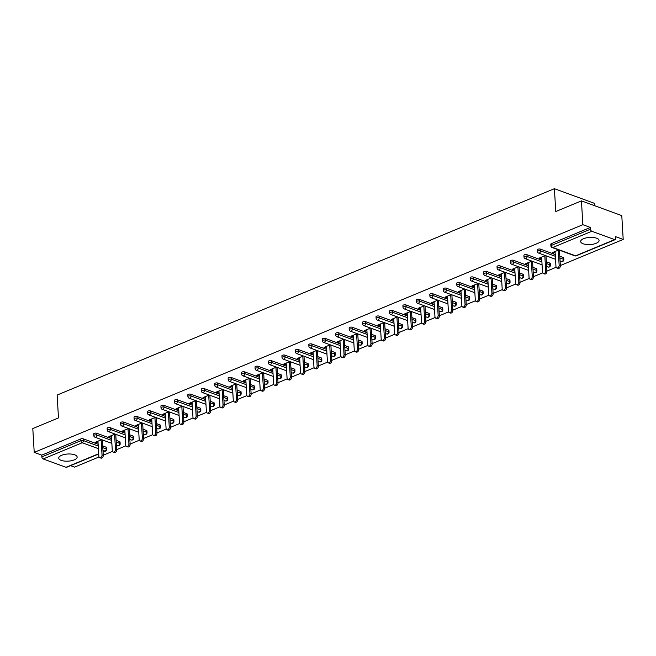 <?xml version="1.0" encoding="UTF-8"?>
<svg xmlns="http://www.w3.org/2000/svg" width="656" height="656" viewBox="0 0 656 656"><rect width="100%" height="100%" fill="white"/><g stroke="black" fill="none" stroke-linecap="round" stroke-linejoin="round"><path stroke-width="0.98" d="M74.235 459.881A9.225 3.583 176.6 0 0 77.154 457.035A9.225 3.583 176.6 0 0 71.512 454.1A9.225 3.583 176.6 0 0 61.656 455.28A9.225 3.583 176.6 0 0 58.737 458.134A9.225 3.583 176.6 0 0 64.378 461.07A9.225 3.583 176.6 0 0 74.235 459.881M596.165 243.286A9.225 3.583 176.6 0 0 599.076 240.44A9.225 3.583 176.6 0 0 593.434 237.497A9.225 3.583 176.6 0 0 583.578 238.686A9.225 3.583 176.6 0 0 580.667 241.531A9.225 3.583 176.6 0 0 586.308 244.475A9.225 3.583 176.6 0 0 596.165 243.286M594.885 205.787L594.746 203.442L554.402 188.69L57.129 395.06L58.482 417.905L32.8 428.565L34.219 452.386L582.856 224.696L581.446 200.875L621.781 215.619L623.2 239.44L615.656 236.685L615.763 238.423A1.771 1.091 67.5 0 1 615.23 239.62L576.189 255.824A1.771 1.091 67.5 0 1 575.607 255.815L614.647 239.612A1.771 1.091 67.5 0 0 615.23 239.62M70.545 465.662L74.554 467.129L99.007 456.978M103.238 455.223L112.455 451.402M116.678 449.647L125.895 445.818M130.126 444.071L139.343 440.242M143.566 438.487L152.791 434.666M157.014 432.911L166.23 429.081M170.462 427.327L179.678 423.505M183.901 421.751L193.118 417.921M197.349 416.175L206.566 412.345M210.789 410.59L220.014 406.769M224.237 405.014L233.454 401.185M237.677 399.43L246.902 395.609M251.125 393.854L260.342 390.025M264.573 388.27L273.79 384.449M278.013 382.694L287.23 378.865M291.461 377.118L300.678 373.289M304.901 371.534L314.126 367.713M318.349 365.958L327.565 362.128M331.797 360.374L341.013 356.552M345.236 354.798L354.453 350.968M358.684 349.213L367.901 345.392M372.124 343.637L381.349 339.808M385.572 338.061L394.789 334.232M399.012 332.477L408.237 328.656M412.46 326.901L421.677 323.072M425.908 321.317L435.125 317.496M439.348 315.741L448.565 311.912M452.796 310.165L462.013 306.336M466.236 304.581L475.461 300.76M479.684 299.005L488.9 295.175M493.132 293.421L502.348 289.599M506.571 287.845L515.788 284.015M520.019 282.26L529.236 278.439M533.459 276.684L542.684 272.855M546.907 271.108L556.124 267.279M560.347 265.524L623.2 239.44M591.81 231.265L552.77 247.468A1.771 1.091 67.5 0 1 551.466 245.393A1.771 0.689 176.6 0 0 550.901 245.943L550.802 244.204A1.771 0.689 -3.4 0 1 551.36 243.655L551.466 245.393L590.507 229.198A1.771 1.091 67.5 0 0 591.81 231.265L614.647 239.612M551.36 243.655L590.4 227.452L582.856 224.696M590.507 229.198L590.4 227.452M98.712 453.977L66.584 467.31A1.771 1.091 -112.5 0 1 66.002 467.302L43.173 458.954A1.771 1.091 -112.5 0 1 41.861 456.879L41.763 455.141L34.219 452.386M554.402 188.69L555.763 211.535L581.446 200.875M558.781 249.961L552.565 252.535L553.779 252.978L553.721 252.06M553.779 252.978L555.124 252.421M559.461 250.625L559.994 250.403M41.763 455.141L80.803 438.938A1.771 0.689 -3.4 0 1 83.304 438.839L98.129 444.26M102.68 445.924L106.141 447.187A1.771 0.689 -3.4 0 1 106.616 447.622L106.715 449.36A1.771 0.689 176.6 0 0 106.239 448.934L106.141 447.187M119.581 441.611A1.771 0.689 -3.4 0 1 120.056 442.037L120.163 443.784A1.771 0.689 176.6 0 0 119.687 443.349L119.581 441.611L116.128 440.348M96.752 433.263L96.85 435.002A1.771 0.689 -3.4 0 0 94.349 435.1A1.771 0.689 176.6 0 0 93.792 435.65L93.685 433.903A1.771 0.689 -3.4 0 1 94.243 433.362A1.771 0.689 -3.4 0 1 96.752 433.263L111.577 438.684M133.029 436.027A1.771 0.689 -3.4 0 1 133.504 436.461L133.611 438.2A1.771 0.689 176.6 0 0 133.127 437.773L133.029 436.027L129.568 434.764M110.192 427.687L110.298 429.426A1.771 0.689 -3.4 0 0 107.789 429.516A1.771 0.689 176.6 0 0 107.231 430.065L107.133 428.327A1.771 0.689 -3.4 0 1 107.691 427.778A1.771 0.689 -3.4 0 1 110.192 427.687L125.017 433.108M146.468 430.451A1.771 0.689 -3.4 0 1 146.952 430.885L147.051 432.624A1.771 0.689 176.6 0 0 146.575 432.189L146.468 430.451L143.016 429.188M123.64 422.103L123.738 423.842A1.771 0.689 -3.4 0 0 121.237 423.94A1.771 0.689 176.6 0 0 120.679 424.489L120.573 422.743A1.771 0.689 -3.4 0 1 121.13 422.202A1.771 0.689 -3.4 0 1 123.64 422.103L138.465 427.523M159.916 424.875A1.771 0.689 -3.4 0 1 160.392 425.301L160.499 427.04A1.771 0.689 176.6 0 0 160.023 426.613L159.916 424.875L156.464 423.612M137.079 416.527L137.186 418.266A1.771 0.689 -3.4 0 0 134.685 418.364A1.771 0.689 176.6 0 0 134.119 418.905L134.021 417.167A1.771 0.689 -3.4 0 1 134.578 416.617A1.771 0.689 -3.4 0 1 137.079 416.527L151.913 421.947M173.356 419.291A1.771 0.689 -3.4 0 1 173.84 419.725L173.938 421.464A1.771 0.689 176.6 0 0 173.463 421.029L173.356 419.291L169.904 418.028M150.527 410.943L150.626 412.69A1.771 0.689 -3.4 0 0 148.125 412.78A1.771 0.689 176.6 0 0 147.567 413.329L147.461 411.591A1.771 0.689 -3.4 0 1 148.026 411.041A1.771 0.689 -3.4 0 1 150.527 410.943L165.353 416.363M186.804 413.715A1.771 0.689 -3.4 0 1 187.28 414.141L187.386 415.888A1.771 0.689 176.6 0 0 186.911 415.453L186.804 413.715L183.352 412.452M163.967 405.367L164.074 407.105A1.771 0.689 -3.4 0 0 161.573 407.204A1.771 0.689 176.6 0 0 161.007 407.745L160.909 406.007A1.771 0.689 -3.4 0 1 161.466 405.457A1.771 0.689 -3.4 0 1 163.967 405.367L178.801 410.787M200.252 408.13A1.771 0.689 -3.4 0 1 200.728 408.565L200.834 410.303A1.771 0.689 176.6 0 0 200.351 409.877L200.252 408.13L196.792 406.868M177.415 399.791L177.522 401.529A1.771 0.689 -3.4 0 0 175.013 401.62A1.771 0.689 176.6 0 0 174.455 402.169L174.348 400.431A1.771 0.689 -3.4 0 1 174.914 399.881A1.771 0.689 -3.4 0 1 177.415 399.791L192.241 405.211M213.692 402.554A1.771 0.689 -3.4 0 1 214.168 402.989L214.274 404.727A1.771 0.689 176.6 0 0 213.799 404.293L213.692 402.554L210.24 401.292M190.863 394.207L190.962 395.945A1.771 0.689 -3.4 0 0 188.461 396.044A1.771 0.689 176.6 0 0 187.903 396.593L187.796 394.846A1.771 0.689 -3.4 0 1 188.354 394.305A1.771 0.689 -3.4 0 1 190.863 394.207L205.689 399.627M227.14 396.978A1.771 0.689 -3.4 0 1 227.616 397.405L227.722 399.143A1.771 0.689 176.6 0 0 227.238 398.717L227.14 396.978L223.68 395.716M204.303 388.631L204.41 390.369A1.771 0.689 -3.4 0 0 201.909 390.459A1.771 0.689 176.6 0 0 201.343 391.009L201.244 389.27A1.771 0.689 -3.4 0 1 201.802 388.721A1.771 0.689 -3.4 0 1 204.303 388.631L219.137 394.051M240.58 391.394A1.771 0.689 -3.4 0 1 241.064 391.829L241.162 393.567A1.771 0.689 176.6 0 0 240.686 393.133L240.58 391.394L237.128 390.131M217.751 383.047L217.849 384.785A1.771 0.689 -3.4 0 0 215.348 384.883A1.771 0.689 176.6 0 0 214.791 385.433L214.684 383.694A1.771 0.689 -3.4 0 1 215.25 383.145A1.771 0.689 -3.4 0 1 217.751 383.047L232.577 388.467M254.028 385.818A1.771 0.689 -3.4 0 1 254.503 386.245L254.61 387.983A1.771 0.689 176.6 0 0 254.134 387.557L254.028 385.818L250.576 384.555M231.191 377.471L231.297 379.209A1.771 0.689 -3.4 0 0 228.796 379.307A1.771 0.689 176.6 0 0 228.231 379.849L228.132 378.11A1.771 0.689 -3.4 0 1 228.69 377.561A1.771 0.689 -3.4 0 1 231.191 377.471L246.025 382.891M267.476 380.234A1.771 0.689 -3.4 0 1 267.951 380.669L268.05 382.407A1.771 0.689 176.6 0 0 267.574 381.972L267.476 380.234L264.015 378.971M244.639 371.886L244.745 373.633A1.771 0.689 -3.4 0 0 242.236 373.723A1.771 0.689 176.6 0 0 241.679 374.273L241.572 372.534A1.771 0.689 -3.4 0 1 242.138 371.985A1.771 0.689 -3.4 0 1 244.639 371.886L259.464 377.307M280.916 374.658A1.771 0.689 -3.4 0 1 281.391 375.084L281.498 376.831A1.771 0.689 176.6 0 0 281.022 376.396L280.916 374.658L277.463 373.395M258.087 366.31L258.185 368.049A1.771 0.689 -3.4 0 0 255.684 368.147A1.771 0.689 176.6 0 0 255.127 368.688L255.02 366.95A1.771 0.689 -3.4 0 1 255.578 366.401A1.771 0.689 -3.4 0 1 258.087 366.31L272.912 371.731M294.364 369.074A1.771 0.689 -3.4 0 1 294.839 369.508L294.946 371.247A1.771 0.689 176.6 0 0 294.462 370.82L294.364 369.074L290.903 367.811M271.527 360.734L271.633 362.473A1.771 0.689 -3.4 0 0 269.124 362.563A1.771 0.689 176.6 0 0 268.566 363.112L268.468 361.374A1.771 0.689 -3.4 0 1 269.026 360.825A1.771 0.689 -3.4 0 1 271.527 360.734L286.352 366.155M307.803 363.498A1.771 0.689 -3.4 0 1 308.287 363.932L308.386 365.671A1.771 0.689 176.6 0 0 307.91 365.236L307.803 363.498L304.351 362.235M284.975 355.15L285.073 356.889A1.771 0.689 -3.4 0 0 282.572 356.987A1.771 0.689 176.6 0 0 282.014 357.536L281.908 355.79A1.771 0.689 -3.4 0 1 282.465 355.249A1.771 0.689 -3.4 0 1 284.975 355.15L299.8 360.57M321.251 357.922A1.771 0.689 -3.4 0 1 321.727 358.348L321.834 360.087A1.771 0.689 176.6 0 0 321.35 359.66L321.251 357.922L317.799 356.659M298.414 349.574L298.521 351.313A1.771 0.689 -3.4 0 0 296.02 351.403A1.771 0.689 176.6 0 0 295.454 351.952L295.356 350.214A1.771 0.689 -3.4 0 1 295.913 349.664A1.771 0.689 -3.4 0 1 298.414 349.574L313.248 354.994M334.691 352.338A1.771 0.689 -3.4 0 1 335.175 352.772L335.273 354.511A1.771 0.689 176.6 0 0 334.798 354.076L334.691 352.338L331.239 351.075M311.862 343.99L311.961 345.737A1.771 0.689 -3.4 0 0 309.46 345.827A1.771 0.689 176.6 0 0 308.902 346.376L308.796 344.638A1.771 0.689 -3.4 0 1 309.361 344.088A1.771 0.689 -3.4 0 1 311.862 343.99L326.688 349.41M348.139 346.762A1.771 0.689 -3.4 0 1 348.615 347.188L348.721 348.935A1.771 0.689 176.6 0 0 348.246 348.5L348.139 346.762L344.687 345.499M325.302 338.414L325.409 340.152A1.771 0.689 -3.4 0 0 322.908 340.251A1.771 0.689 176.6 0 0 322.342 340.792L322.244 339.054A1.771 0.689 -3.4 0 1 322.801 338.504A1.771 0.689 -3.4 0 1 325.302 338.414L340.136 343.834M361.587 341.177A1.771 0.689 -3.4 0 1 362.063 341.612L362.161 343.35A1.771 0.689 176.6 0 0 361.686 342.924L361.587 341.177L358.127 339.915M338.75 332.83L338.857 334.576A1.771 0.689 -3.4 0 0 336.348 334.667A1.771 0.689 176.6 0 0 335.79 335.216L335.683 333.478A1.771 0.689 -3.4 0 1 336.249 332.928A1.771 0.689 -3.4 0 1 338.75 332.83L353.576 338.25M375.027 335.601A1.771 0.689 -3.4 0 1 375.503 336.028L375.609 337.774A1.771 0.689 176.6 0 0 375.134 337.34L375.027 335.601L371.575 334.339M352.198 327.254L352.297 328.992A1.771 0.689 -3.4 0 0 349.796 329.091A1.771 0.689 176.6 0 0 349.238 329.64L349.131 327.893A1.771 0.689 -3.4 0 1 349.689 327.352A1.771 0.689 -3.4 0 1 352.198 327.254L367.024 332.674M388.475 330.017A1.771 0.689 -3.4 0 1 388.951 330.452L389.057 332.19A1.771 0.689 176.6 0 0 388.573 331.764L388.475 330.017L385.015 328.754M365.638 321.678L365.745 323.416A1.771 0.689 -3.4 0 0 363.244 323.506A1.771 0.689 176.6 0 0 362.678 324.056L362.579 322.317A1.771 0.689 -3.4 0 1 363.137 321.768A1.771 0.689 -3.4 0 1 365.638 321.678L380.472 327.098M401.915 324.441A1.771 0.689 -3.4 0 1 402.399 324.876L402.497 326.614A1.771 0.689 176.6 0 0 402.021 326.18L401.915 324.441L398.463 323.178M379.086 316.094L379.184 317.832A1.771 0.689 -3.4 0 0 376.683 317.93A1.771 0.689 176.6 0 0 376.126 318.48L376.019 316.733A1.771 0.689 -3.4 0 1 376.585 316.192A1.771 0.689 -3.4 0 1 379.086 316.094L393.912 321.514M415.363 318.865A1.771 0.689 -3.4 0 1 415.838 319.292L415.945 321.03A1.771 0.689 176.6 0 0 415.469 320.604L415.363 318.865L411.911 317.602M392.526 310.518L392.632 312.256A1.771 0.689 -3.4 0 0 390.131 312.346A1.771 0.689 176.6 0 0 389.566 312.896L389.467 311.157A1.771 0.689 -3.4 0 1 390.025 310.608A1.771 0.689 -3.4 0 1 392.526 310.518L407.36 315.938M428.811 313.281A1.771 0.689 -3.4 0 1 429.286 313.716L429.385 315.454A1.771 0.689 176.6 0 0 428.909 315.019L428.811 313.281L425.35 312.018M405.974 304.933L406.08 306.68A1.771 0.689 -3.4 0 0 403.571 306.77A1.771 0.689 176.6 0 0 403.014 307.32L402.907 305.581A1.771 0.689 -3.4 0 1 403.473 305.032A1.771 0.689 -3.4 0 1 405.974 304.933L420.799 310.354M442.251 307.705A1.771 0.689 -3.4 0 1 442.726 308.131L442.833 309.878A1.771 0.689 176.6 0 0 442.357 309.443L442.251 307.705L438.798 306.442M419.414 299.357L419.52 301.096A1.771 0.689 -3.4 0 0 417.019 301.194A1.771 0.689 176.6 0 0 416.462 301.735L416.355 299.997A1.771 0.689 -3.4 0 1 416.913 299.448A1.771 0.689 -3.4 0 1 419.414 299.357L434.247 304.778M455.699 302.121A1.771 0.689 -3.4 0 1 456.174 302.555L456.281 304.294A1.771 0.689 176.6 0 0 455.797 303.867L455.699 302.121L452.238 300.858M432.862 293.781L432.968 295.52A1.771 0.689 -3.4 0 0 430.459 295.61A1.771 0.689 176.6 0 0 429.901 296.159L429.803 294.421A1.771 0.689 -3.4 0 1 430.361 293.872A1.771 0.689 -3.4 0 1 432.862 293.781L447.687 299.202M469.138 296.545A1.771 0.689 -3.4 0 1 469.622 296.979L469.721 298.718A1.771 0.689 176.6 0 0 469.245 298.283L469.138 296.545L465.686 295.282M446.31 288.197L446.408 289.936A1.771 0.689 -3.4 0 0 443.907 290.034A1.771 0.689 176.6 0 0 443.349 290.583L443.243 288.837A1.771 0.689 -3.4 0 1 443.8 288.296A1.771 0.689 -3.4 0 1 446.31 288.197L461.135 293.617M482.586 290.961A1.771 0.689 -3.4 0 1 483.062 291.395L483.169 293.134A1.771 0.689 176.6 0 0 482.685 292.707L482.586 290.961L479.134 289.698M459.749 282.621L459.856 284.36A1.771 0.689 -3.4 0 0 457.355 284.45A1.771 0.689 176.6 0 0 456.789 284.999L456.691 283.261A1.771 0.689 -3.4 0 1 457.248 282.711A1.771 0.689 -3.4 0 1 459.749 282.621L474.583 288.041M496.026 285.385A1.771 0.689 -3.4 0 1 496.51 285.819L496.608 287.558A1.771 0.689 176.6 0 0 496.133 287.123L496.026 285.385L492.574 284.122M473.197 277.037L473.296 278.775A1.771 0.689 -3.4 0 0 470.795 278.874A1.771 0.689 176.6 0 0 470.237 279.423L470.131 277.677A1.771 0.689 -3.4 0 1 470.696 277.135A1.771 0.689 -3.4 0 1 473.197 277.037L488.023 282.457M509.474 279.809A1.771 0.689 -3.4 0 1 509.95 280.235L510.056 281.973A1.771 0.689 176.6 0 0 509.581 281.547L509.474 279.809L506.022 278.546M486.637 271.461L486.744 273.199A1.771 0.689 -3.4 0 0 484.243 273.298A1.771 0.689 176.6 0 0 483.677 273.839L483.579 272.101A1.771 0.689 -3.4 0 1 484.136 271.551A1.771 0.689 -3.4 0 1 486.637 271.461L501.471 276.881M522.922 274.224A1.771 0.689 -3.4 0 1 523.398 274.659L523.496 276.397A1.771 0.689 176.6 0 0 523.021 275.963L522.922 274.224L519.462 272.962M500.085 265.877L500.192 267.623A1.771 0.689 -3.4 0 0 497.683 267.714A1.771 0.689 176.6 0 0 497.125 268.263L497.018 266.525A1.771 0.689 -3.4 0 1 497.584 265.975A1.771 0.689 -3.4 0 1 500.085 265.877L514.911 271.297M536.362 268.648A1.771 0.689 -3.4 0 1 536.838 269.075L536.944 270.821A1.771 0.689 176.6 0 0 536.469 270.387L536.362 268.648L532.91 267.386M513.533 260.301L513.632 262.039A1.771 0.689 -3.4 0 0 511.131 262.138A1.771 0.689 176.6 0 0 510.573 262.679L510.466 260.94A1.771 0.689 -3.4 0 1 511.024 260.391A1.771 0.689 -3.4 0 1 513.533 260.301L528.359 265.721M549.81 263.064A1.771 0.689 -3.4 0 1 550.286 263.499L550.392 265.237A1.771 0.689 176.6 0 0 549.908 264.811L549.81 263.064L546.35 261.801M526.973 254.725L527.08 256.463A1.771 0.689 -3.4 0 0 524.579 256.553A1.771 0.689 176.6 0 0 524.013 257.103L523.914 255.364A1.771 0.689 -3.4 0 1 524.472 254.815A1.771 0.689 -3.4 0 1 526.973 254.725L541.807 260.145M563.25 257.488A1.771 0.689 -3.4 0 1 563.734 257.923L563.832 259.661A1.771 0.689 176.6 0 0 563.356 259.227L563.25 257.488L559.798 256.225M540.421 249.141L540.519 250.879A1.771 0.689 -3.4 0 0 538.018 250.977A1.771 0.689 176.6 0 0 537.461 251.527L537.354 249.78A1.771 0.689 -3.4 0 1 537.912 249.239A1.771 0.689 -3.4 0 1 540.421 249.141L555.247 254.561M545.341 255.537L539.125 258.12L540.331 258.562L541.676 258.005M546.022 256.201L546.546 255.979M531.893 261.121L525.677 263.696L526.891 264.138L528.228 263.581M532.574 261.777L533.107 261.564M518.445 266.697L512.229 269.28L513.443 269.723L514.788 269.165M519.134 267.361L519.659 267.14M505.005 272.281L498.79 274.856L499.995 275.299L501.34 274.741M505.686 272.937L506.211 272.724M491.557 277.857L485.342 280.44L486.555 280.883L487.9 280.325M492.246 278.521L492.771 278.3M478.117 283.433L471.902 286.016L473.107 286.459L474.452 285.901M478.798 284.097L479.323 283.876M464.669 289.017L458.454 291.592L459.667 292.035L461.012 291.477M465.35 289.673L465.883 289.46M451.221 294.593L445.014 297.176L446.219 297.619L447.564 297.061M451.91 295.257L452.435 295.036M437.782 300.177L431.566 302.752L432.78 303.195L434.116 302.637M438.462 300.833L438.987 300.62M424.334 305.753L418.118 308.336L419.332 308.779L420.676 308.222M425.022 306.418L425.547 306.196M410.894 311.338L404.678 313.912L405.884 314.355L407.228 313.798M411.574 311.994L412.099 311.772M397.446 316.914L391.23 319.497L392.444 319.931L393.789 319.374M398.126 317.578L398.659 317.356M384.006 322.49L377.79 325.073L378.996 325.515L380.341 324.958M384.687 323.154L385.211 322.932M370.558 328.074L364.342 330.649L365.556 331.091L366.893 330.534M371.239 328.73L371.772 328.517M357.11 333.65L350.894 336.233L352.108 336.676L353.453 336.118M357.799 334.314L358.324 334.093M343.67 339.234L337.455 341.809L338.66 342.252L340.005 341.694M344.351 339.89L344.876 339.677M330.222 344.81L324.007 347.393L325.22 347.836L326.565 347.278M330.911 345.474L331.436 345.253M316.782 350.394L310.567 352.969L311.772 353.412L313.117 352.854M317.463 351.05L317.988 350.829M303.334 355.97L297.119 358.545L298.332 358.988L299.677 358.43M304.015 356.634L304.548 356.413M289.886 361.546L283.679 364.129L284.884 364.572L286.229 364.014M290.575 362.21L291.1 361.989M276.447 367.13L270.231 369.705L271.445 370.148L272.781 369.59M277.127 367.786L277.66 367.573M262.999 372.706L256.783 375.289L257.997 375.732L259.341 375.175M263.687 373.371L264.212 373.149M249.559 378.291L243.343 380.865L244.549 381.308L245.893 380.751M250.239 378.947L250.764 378.733M236.111 383.867L229.895 386.45L231.109 386.892L232.454 386.335M236.791 384.531L237.324 384.309M222.671 389.443L216.455 392.026L217.661 392.468L219.006 391.911M223.352 390.107L223.876 389.885M209.223 395.027L203.007 397.602L204.221 398.044L205.558 397.487M209.904 395.691L210.437 395.47M195.775 400.603L189.559 403.186L190.773 403.629L192.118 403.071M196.464 401.267L196.989 401.046M182.335 406.187L176.12 408.762L177.325 409.205L178.67 408.647M183.016 406.843L183.541 406.63M168.887 411.763L162.672 414.346L163.885 414.789L165.23 414.231M169.576 412.427L170.101 412.206M155.447 417.347L149.232 419.922L150.437 420.365L151.782 419.807M156.128 418.003L156.653 417.79M141.999 422.923L135.784 425.506L136.997 425.949L138.342 425.383M142.68 423.587L143.213 423.366M128.56 428.499L122.344 431.082L123.549 431.525L124.894 430.967M129.24 429.163L129.765 428.942M115.112 434.083L108.896 436.658L110.11 437.101L111.446 436.543M115.792 434.739L116.325 434.526M101.664 439.659L95.448 442.242L96.662 442.685L98.006 442.128M102.352 440.324L102.877 440.102M540.331 258.562L540.273 257.636M526.891 264.138L526.834 263.22M513.443 269.723L513.386 268.796M499.995 275.299L499.946 274.38M486.555 280.883L486.498 279.956M473.107 286.459L473.058 285.54M459.667 292.035L459.61 291.116M446.219 297.619L446.162 296.692M432.78 303.195L432.722 302.277M419.332 308.779L419.274 307.853M405.884 314.355L405.834 313.437M392.444 319.931L392.386 319.013M378.996 325.515L378.947 324.589M365.556 331.091L365.499 330.173M352.108 336.676L352.051 335.749M338.66 342.252L338.611 341.333M325.22 347.836L325.163 346.909M311.772 353.412L311.723 352.493M298.332 358.988L298.275 358.069M284.884 364.572L284.827 363.645M271.445 370.148L271.387 369.23M257.997 375.732L257.939 374.806M244.549 381.308L244.499 380.39M231.109 386.892L231.051 385.966M217.661 392.468L217.612 391.55M204.221 398.044L204.164 397.126M190.773 403.629L190.716 402.702M177.325 409.205L177.276 408.286M163.885 414.789L163.828 413.862M150.437 420.365L150.388 419.446M136.997 425.949L136.94 425.022M123.549 431.525L123.492 430.607M110.11 437.101L110.052 436.183M96.662 442.685L96.604 441.759M555.066 251.502L555.96 266.566A2.189 1.501 -69.9 0 0 556.805 267.96A2.189 1.501 -69.9 0 0 558.428 267.345A2.189 1.501 -69.9 0 0 559.15 265.245L558.256 250.182M559.15 265.245L560.363 265.688A2.189 1.501 110.1 0 1 559.642 267.787A2.189 1.501 110.1 0 1 558.018 268.402L556.805 267.96M560.363 265.688L559.437 250.198M541.618 257.078L542.52 272.15A2.189 1.501 -69.9 0 0 543.357 273.536A2.189 1.501 -69.9 0 0 544.988 272.929A2.189 1.501 -69.9 0 0 545.702 270.821L544.808 255.758M545.702 270.821L546.915 271.264A2.189 1.501 110.1 0 1 546.194 273.372A2.189 1.501 110.1 0 1 544.57 273.978L543.357 273.536M546.915 271.264L545.997 255.783M528.178 262.662L529.072 277.726A2.189 1.501 -69.9 0 0 529.917 279.12A2.189 1.501 -69.9 0 0 531.54 278.505A2.189 1.501 -69.9 0 0 532.262 276.406L531.368 261.334M532.262 276.406L533.467 276.84A2.189 1.501 110.1 0 1 532.754 278.948A2.189 1.501 110.1 0 1 531.122 279.563L529.917 279.12M533.467 276.84L532.549 261.359M514.73 268.238L515.624 283.302A2.189 1.501 -69.9 0 0 516.469 284.696A2.189 1.501 -69.9 0 0 518.092 284.089A2.189 1.501 -69.9 0 0 518.814 281.982L517.92 266.918M518.814 281.982L520.028 282.424A2.189 1.501 110.1 0 1 519.306 284.532A2.189 1.501 110.1 0 1 517.682 285.139L516.469 284.696M520.028 282.424L519.109 266.935M501.291 273.823L502.184 288.886A2.189 1.501 -69.9 0 0 503.029 290.28A2.189 1.501 -69.9 0 0 504.653 289.665A2.189 1.501 -69.9 0 0 505.374 287.558L504.48 272.494M505.374 287.558L506.58 288A2.189 1.501 110.1 0 1 505.858 290.108A2.189 1.501 110.1 0 1 504.234 290.723L503.029 290.28M506.58 288L505.661 272.519M487.843 279.399L488.736 294.462A2.189 1.501 -69.9 0 0 489.581 295.856A2.189 1.501 -69.9 0 0 491.205 295.249A2.189 1.501 -69.9 0 0 491.926 293.142L491.032 278.078M491.926 293.142L493.14 293.585A2.189 1.501 110.1 0 1 492.418 295.684A2.189 1.501 110.1 0 1 490.795 296.299L489.581 295.856M493.14 293.585L492.213 278.095M474.395 284.983L475.297 300.046A2.189 1.501 -69.9 0 0 476.133 301.432A2.189 1.501 -69.9 0 0 477.765 300.825A2.189 1.501 -69.9 0 0 478.478 298.718L477.584 283.654M478.478 298.718L479.692 299.161A2.189 1.501 110.1 0 1 478.97 301.268A2.189 1.501 110.1 0 1 477.347 301.875L476.133 301.432M479.692 299.161L478.773 283.679M460.955 290.559L461.849 305.622A2.189 1.501 -69.9 0 0 462.693 307.016A2.189 1.501 -69.9 0 0 464.317 306.401A2.189 1.501 -69.9 0 0 465.038 304.302L464.145 289.239M465.038 304.302L466.244 304.745A2.189 1.501 110.1 0 1 465.53 306.844A2.189 1.501 110.1 0 1 463.899 307.459L462.693 307.016M466.244 304.745L465.325 289.255M447.507 296.135L448.401 311.198A2.189 1.501 -69.9 0 0 449.245 312.592A2.189 1.501 -69.9 0 0 450.869 311.985A2.189 1.501 -69.9 0 0 451.59 309.878L450.697 294.815M451.59 309.878L452.804 310.321A2.189 1.501 110.1 0 1 452.082 312.428A2.189 1.501 110.1 0 1 450.459 313.035L449.245 312.592M452.804 310.321L451.886 294.839M434.067 301.719L434.961 316.782A2.189 1.501 -69.9 0 0 435.805 318.176A2.189 1.501 -69.9 0 0 437.429 317.561A2.189 1.501 -69.9 0 0 438.151 315.462L437.257 300.391M438.151 315.462L439.356 315.897A2.189 1.501 110.1 0 1 438.634 318.004A2.189 1.501 110.1 0 1 437.011 318.619L435.805 318.176M439.356 315.897L438.438 300.415M420.619 307.295L421.513 322.358A2.189 1.501 -69.9 0 0 422.357 323.752A2.189 1.501 -69.9 0 0 423.981 323.146A2.189 1.501 -69.9 0 0 424.703 321.038L423.809 305.975M424.703 321.038L425.916 321.481A2.189 1.501 110.1 0 1 425.195 323.588A2.189 1.501 110.1 0 1 423.571 324.195L422.357 323.752M425.916 321.481L424.998 305.991M407.179 312.879L408.073 327.943A2.189 1.501 -69.9 0 0 408.918 329.337A2.189 1.501 -69.9 0 0 410.541 328.722A2.189 1.501 -69.9 0 0 411.263 326.614L410.361 311.551M411.263 326.614L412.468 327.057A2.189 1.501 110.1 0 1 411.747 329.164A2.189 1.501 110.1 0 1 410.123 329.779L408.918 329.337M412.468 327.057L411.55 311.575M393.731 318.455L394.625 333.519A2.189 1.501 -69.9 0 0 395.47 334.913A2.189 1.501 -69.9 0 0 397.093 334.298A2.189 1.501 -69.9 0 0 397.815 332.198L396.921 317.135M397.815 332.198L399.028 332.641A2.189 1.501 110.1 0 1 398.307 334.74A2.189 1.501 110.1 0 1 396.683 335.355L395.47 334.913M399.028 332.641L398.102 317.151M380.283 324.031L381.185 339.103A2.189 1.501 -69.9 0 0 382.022 340.489A2.189 1.501 -69.9 0 0 383.653 339.882A2.189 1.501 -69.9 0 0 384.367 337.774L383.473 322.711M384.367 337.774L385.58 338.217A2.189 1.501 110.1 0 1 384.859 340.325A2.189 1.501 110.1 0 1 383.235 340.931L382.022 340.489M385.58 338.217L384.662 322.736M366.843 329.615L367.737 344.679A2.189 1.501 -69.9 0 0 368.582 346.073A2.189 1.501 -69.9 0 0 370.205 345.458A2.189 1.501 -69.9 0 0 370.927 343.359L370.033 328.295M370.927 343.359L372.132 343.801A2.189 1.501 110.1 0 1 371.419 345.901A2.189 1.501 110.1 0 1 369.787 346.516L368.582 346.073M372.132 343.801L371.214 328.312M353.395 335.191L354.289 350.255A2.189 1.501 -69.9 0 0 355.134 351.649A2.189 1.501 -69.9 0 0 356.757 351.042A2.189 1.501 -69.9 0 0 357.479 348.935L356.585 333.871M357.479 348.935L358.693 349.377A2.189 1.501 110.1 0 1 357.971 351.485A2.189 1.501 110.1 0 1 356.347 352.092L355.134 351.649M358.693 349.377L357.774 333.896M339.956 340.776L340.849 355.839A2.189 1.501 -69.9 0 0 341.694 357.233A2.189 1.501 -69.9 0 0 343.318 356.618A2.189 1.501 -69.9 0 0 344.039 354.511L343.145 339.447M344.039 354.511L345.245 354.953A2.189 1.501 110.1 0 1 344.523 357.061A2.189 1.501 110.1 0 1 342.899 357.676L341.694 357.233M345.245 354.953L344.326 339.472M326.508 346.352L327.401 361.415A2.189 1.501 -69.9 0 0 328.246 362.809A2.189 1.501 -69.9 0 0 329.87 362.202A2.189 1.501 -69.9 0 0 330.591 360.095L329.697 345.031M330.591 360.095L331.805 360.538A2.189 1.501 110.1 0 1 331.083 362.645A2.189 1.501 110.1 0 1 329.46 363.252L328.246 362.809M331.805 360.538L330.878 345.048M313.06 351.936L313.962 366.999A2.189 1.501 -69.9 0 0 314.798 368.393A2.189 1.501 -69.9 0 0 316.43 367.778A2.189 1.501 -69.9 0 0 317.143 365.671L316.249 350.607M317.143 365.671L318.357 366.114A2.189 1.501 110.1 0 1 317.635 368.221A2.189 1.501 110.1 0 1 316.012 368.828L314.798 368.393M318.357 366.114L317.438 350.632M299.62 357.512L300.514 372.575A2.189 1.501 -69.9 0 0 301.358 373.969A2.189 1.501 -69.9 0 0 302.982 373.354A2.189 1.501 -69.9 0 0 303.703 371.255L302.81 356.192M303.703 371.255L304.917 371.698A2.189 1.501 110.1 0 1 304.195 373.797A2.189 1.501 110.1 0 1 302.564 374.412L301.358 373.969M304.917 371.698L303.99 356.208M286.172 363.088L287.066 378.159A2.189 1.501 -69.9 0 0 287.91 379.545A2.189 1.501 -69.9 0 0 289.534 378.938A2.189 1.501 -69.9 0 0 290.255 376.831L289.362 361.768M290.255 376.831L291.469 377.274A2.189 1.501 110.1 0 1 290.747 379.381A2.189 1.501 110.1 0 1 289.124 379.988L287.91 379.545M291.469 377.274L290.551 361.792M272.732 368.672L273.626 383.735A2.189 1.501 -69.9 0 0 274.47 385.129A2.189 1.501 -69.9 0 0 276.094 384.514A2.189 1.501 -69.9 0 0 276.816 382.415L275.922 367.344M276.816 382.415L278.021 382.858A2.189 1.501 110.1 0 1 277.299 384.957A2.189 1.501 110.1 0 1 275.676 385.572L274.47 385.129M278.021 382.858L277.103 367.368M259.284 374.248L260.178 389.311A2.189 1.501 -69.9 0 0 261.022 390.705A2.189 1.501 -69.9 0 0 262.646 390.099A2.189 1.501 -69.9 0 0 263.368 387.991L262.474 372.928M263.368 387.991L264.581 388.434A2.189 1.501 110.1 0 1 263.86 390.541A2.189 1.501 110.1 0 1 262.236 391.148L261.022 390.705M264.581 388.434L263.663 372.952M245.844 379.832L246.738 394.896A2.189 1.501 -69.9 0 0 247.583 396.29A2.189 1.501 -69.9 0 0 249.206 395.675A2.189 1.501 -69.9 0 0 249.928 393.567L249.026 378.504M249.928 393.567L251.133 394.01A2.189 1.501 110.1 0 1 250.412 396.117A2.189 1.501 110.1 0 1 248.788 396.732L247.583 396.29M251.133 394.01L250.215 378.528M232.396 385.408L233.29 400.472A2.189 1.501 -69.9 0 0 234.135 401.866A2.189 1.501 -69.9 0 0 235.758 401.259A2.189 1.501 -69.9 0 0 236.48 399.151L235.586 384.088M236.48 399.151L237.693 399.594A2.189 1.501 110.1 0 1 236.972 401.693A2.189 1.501 110.1 0 1 235.348 402.308L234.135 401.866M237.693 399.594L236.767 384.104M218.948 390.992L219.85 406.056A2.189 1.501 -69.9 0 0 220.687 407.442A2.189 1.501 -69.9 0 0 222.318 406.835A2.189 1.501 -69.9 0 0 223.032 404.727L222.138 389.664M223.032 404.727L224.245 405.17A2.189 1.501 110.1 0 1 223.524 407.278A2.189 1.501 110.1 0 1 221.9 407.884L220.687 407.442M224.245 405.17L223.327 389.689M205.508 396.568L206.402 411.632A2.189 1.501 -69.9 0 0 207.247 413.026A2.189 1.501 -69.9 0 0 208.87 412.411A2.189 1.501 -69.9 0 0 209.592 410.312L208.698 395.248M209.592 410.312L210.797 410.754A2.189 1.501 110.1 0 1 210.084 412.854A2.189 1.501 110.1 0 1 208.452 413.469L207.247 413.026M210.797 410.754L209.879 395.265M192.06 402.144L192.954 417.208A2.189 1.501 -69.9 0 0 193.799 418.602A2.189 1.501 -69.9 0 0 195.422 417.995A2.189 1.501 -69.9 0 0 196.144 415.888L195.25 400.824M196.144 415.888L197.358 416.33A2.189 1.501 110.1 0 1 196.636 418.438A2.189 1.501 110.1 0 1 195.012 419.045L193.799 418.602M197.358 416.33L196.439 400.849M178.621 407.729L179.514 422.792A2.189 1.501 -69.9 0 0 180.359 424.186A2.189 1.501 -69.9 0 0 181.983 423.571A2.189 1.501 -69.9 0 0 182.704 421.472L181.81 406.4M182.704 421.472L183.91 421.906A2.189 1.501 110.1 0 1 183.188 424.014A2.189 1.501 110.1 0 1 181.564 424.629L180.359 424.186M183.91 421.906L182.991 406.425M165.173 413.305L166.066 428.368A2.189 1.501 -69.9 0 0 166.911 429.762A2.189 1.501 -69.9 0 0 168.535 429.155A2.189 1.501 -69.9 0 0 169.256 427.048L168.362 411.984M169.256 427.048L170.47 427.491A2.189 1.501 110.1 0 1 169.748 429.598A2.189 1.501 110.1 0 1 168.125 430.205L166.911 429.762M170.47 427.491L169.543 412.001M151.725 418.889L152.627 433.952A2.189 1.501 -69.9 0 0 153.463 435.346A2.189 1.501 -69.9 0 0 155.095 434.731A2.189 1.501 -69.9 0 0 155.816 432.624L154.914 417.56M155.816 432.624L157.022 433.067A2.189 1.501 110.1 0 1 156.3 435.174A2.189 1.501 110.1 0 1 154.677 435.789L153.463 435.346M157.022 433.067L156.103 417.585M138.285 424.465L139.179 439.528A2.189 1.501 -69.9 0 0 140.023 440.922A2.189 1.501 -69.9 0 0 141.647 440.307A2.189 1.501 -69.9 0 0 142.368 438.208L141.475 423.145M142.368 438.208L143.582 438.651A2.189 1.501 110.1 0 1 142.86 440.75A2.189 1.501 110.1 0 1 141.237 441.365L140.023 440.922M143.582 438.651L142.655 423.161M124.837 430.041L125.731 445.112A2.189 1.501 -69.9 0 0 126.575 446.498A2.189 1.501 -69.9 0 0 128.199 445.891A2.189 1.501 -69.9 0 0 128.92 443.784L128.027 428.721M128.92 443.784L130.134 444.227A2.189 1.501 110.1 0 1 129.412 446.334A2.189 1.501 110.1 0 1 127.789 446.941L126.575 446.498M130.134 444.227L129.216 428.745M111.397 435.625L112.291 450.688A2.189 1.501 -69.9 0 0 113.135 452.082A2.189 1.501 -69.9 0 0 114.759 451.467A2.189 1.501 -69.9 0 0 115.481 449.368L114.587 434.305M115.481 449.368L116.686 449.811A2.189 1.501 110.1 0 1 115.973 451.91A2.189 1.501 110.1 0 1 114.341 452.525L113.135 452.082M116.686 449.811L115.768 434.321M97.949 441.201L98.843 456.264A2.189 1.501 -69.9 0 0 99.687 457.658A2.189 1.501 -69.9 0 0 101.311 457.052A2.189 1.501 -69.9 0 0 102.033 454.944L101.139 439.881M102.033 454.944L103.246 455.387A2.189 1.501 110.1 0 1 102.525 457.494A2.189 1.501 110.1 0 1 100.901 458.101L99.687 457.658M103.246 455.387L102.328 439.905M550.901 245.943A1.771 1.771 0 0 0 552.065 247.501A1.771 1.222 110.1 0 0 552.77 247.468L575.607 255.815A1.771 1.222 110.1 0 1 574.902 255.848A1.771 1.771 0 0 0 576.189 255.824M66.002 467.302L98.695 453.731M103.041 451.927L105.042 451.098L102.943 450.328M98.392 448.663L82.213 442.751L43.173 458.954M41.861 456.879L80.901 440.676L80.803 438.938M83.304 438.839L83.41 440.586A1.771 1.222 -69.9 0 1 82.213 442.751A1.771 1.091 -112.5 0 1 80.901 440.676A1.771 0.689 -3.4 0 1 83.41 440.586L98.236 446.006M103.049 452.173L105.624 451.107A1.771 1.091 -112.5 0 1 105.042 451.098A1.771 1.222 -69.9 0 0 106.239 448.934L102.787 447.671M537.461 251.527A1.771 1.771 0 0 0 538.617 253.085A1.771 1.222 110.1 0 0 539.33 253.052A1.771 1.222 -69.9 0 0 540.519 250.879L555.353 256.299M559.904 257.964L563.356 259.227A1.771 1.222 -69.9 0 1 562.159 261.4A1.771 1.222 110.1 0 1 561.454 261.432A1.771 1.771 0 0 0 563.832 259.661M524.013 257.103A1.771 1.771 0 0 0 525.177 258.661A1.771 1.222 110.1 0 0 525.882 258.628A1.771 1.222 -69.9 0 0 527.08 256.463L541.905 261.883M546.456 263.548L549.908 264.811A1.771 1.222 -69.9 0 1 548.719 266.976A1.771 1.222 110.1 0 1 548.006 267.008A1.771 1.771 0 0 0 550.392 265.237M510.573 262.679A1.771 1.771 0 0 0 511.729 264.245A1.771 1.222 110.1 0 0 512.434 264.212A1.771 1.222 -69.9 0 0 513.632 262.039L528.465 267.459M533.008 269.124L536.469 270.387A1.771 1.222 -69.9 0 1 535.271 272.552A1.771 1.222 110.1 0 1 534.566 272.593A1.771 1.771 0 0 0 536.944 270.821M497.125 268.263A1.771 1.771 0 0 0 498.289 269.821A1.771 1.222 110.1 0 0 498.995 269.788A1.771 1.222 -69.9 0 0 500.192 267.623L515.017 273.044M519.568 274.7L523.021 275.963A1.771 1.222 -69.9 0 1 521.823 278.136A1.771 1.222 110.1 0 1 521.118 278.169A1.771 1.771 0 0 0 523.496 276.397M483.677 273.839A1.771 1.771 0 0 0 484.841 275.405A1.771 1.222 110.1 0 0 485.547 275.364A1.771 1.222 -69.9 0 0 486.744 273.199L501.569 278.62M506.12 280.284L509.581 281.547A1.771 1.222 -69.9 0 1 508.384 283.712A1.771 1.222 110.1 0 1 507.678 283.745A1.771 1.771 0 0 0 510.056 281.973M470.237 279.423A1.771 1.771 0 0 0 471.402 280.981A1.771 1.222 110.1 0 0 472.107 280.948A1.771 1.222 -69.9 0 0 473.296 278.775L488.13 284.196M492.681 285.86L496.133 287.123A1.771 1.222 -69.9 0 1 494.936 289.296A1.771 1.222 110.1 0 1 494.23 289.329A1.771 1.771 0 0 0 496.608 287.558M456.789 284.999A1.771 1.771 0 0 0 457.954 286.557A1.771 1.222 110.1 0 0 458.659 286.524A1.771 1.222 -69.9 0 0 459.856 284.36L474.682 289.78M479.233 291.444L482.685 292.707A1.771 1.222 -69.9 0 1 481.496 294.872A1.771 1.222 110.1 0 1 480.791 294.905A1.771 1.771 0 0 0 483.169 293.134M443.349 290.583A1.771 1.771 0 0 0 444.506 292.141A1.771 1.222 110.1 0 0 445.211 292.109A1.771 1.222 -69.9 0 0 446.408 289.936L461.242 295.356M465.793 297.02L469.245 298.283A1.771 1.222 -69.9 0 1 468.048 300.456A1.771 1.222 110.1 0 1 467.343 300.489A1.771 1.771 0 0 0 469.721 298.718M429.901 296.159A1.771 1.771 0 0 0 431.066 297.717A1.771 1.222 110.1 0 0 431.771 297.685A1.771 1.222 -69.9 0 0 432.968 295.52L447.794 300.94M452.345 302.605L455.797 303.867A1.771 1.222 -69.9 0 1 454.6 306.032A1.771 1.222 110.1 0 1 453.895 306.065A1.771 1.771 0 0 0 456.281 304.294M416.462 301.735A1.771 1.771 0 0 0 417.618 303.302A1.771 1.222 110.1 0 0 418.323 303.269A1.771 1.222 -69.9 0 0 419.52 301.096L434.346 306.516M438.897 308.181L442.357 309.443A1.771 1.222 -69.9 0 1 441.16 311.608A1.771 1.222 110.1 0 1 440.455 311.649A1.771 1.771 0 0 0 442.833 309.878M403.014 307.32A1.771 1.771 0 0 0 404.178 308.878A1.771 1.222 110.1 0 0 404.883 308.845A1.771 1.222 -69.9 0 0 406.08 306.68L420.906 312.1M425.457 313.757L428.909 315.019A1.771 1.222 -69.9 0 1 427.712 317.192A1.771 1.222 110.1 0 1 427.007 317.225A1.771 1.771 0 0 0 429.385 315.454M389.566 312.896A1.771 1.771 0 0 0 390.73 314.462A1.771 1.222 110.1 0 0 391.435 314.421A1.771 1.222 -69.9 0 0 392.632 312.256L407.458 317.676M412.009 319.341L415.469 320.604A1.771 1.222 -69.9 0 1 414.272 322.768A1.771 1.222 110.1 0 1 413.567 322.801A1.771 1.771 0 0 0 415.945 321.03M376.126 318.48A1.771 1.771 0 0 0 377.282 320.038A1.771 1.222 110.1 0 0 377.995 320.005A1.771 1.222 -69.9 0 0 379.184 317.832L394.018 323.252M398.569 324.917L402.021 326.18A1.771 1.222 -69.9 0 1 400.824 328.353A1.771 1.222 110.1 0 1 400.119 328.385A1.771 1.771 0 0 0 402.497 326.614M362.678 324.056A1.771 1.771 0 0 0 363.842 325.614A1.771 1.222 110.1 0 0 364.547 325.581A1.771 1.222 -69.9 0 0 365.745 323.416L380.57 328.836M385.121 330.501L388.573 331.764A1.771 1.222 -69.9 0 1 387.384 333.929A1.771 1.222 110.1 0 1 386.679 333.961A1.771 1.771 0 0 0 389.057 332.19M349.238 329.64A1.771 1.771 0 0 0 350.394 331.198A1.771 1.222 110.1 0 0 351.099 331.165A1.771 1.222 -69.9 0 0 352.297 328.992L367.13 334.412M371.673 336.077L375.134 337.34A1.771 1.222 -69.9 0 1 373.936 339.505A1.771 1.222 110.1 0 1 373.231 339.546A1.771 1.771 0 0 0 375.609 337.774M335.79 335.216A1.771 1.771 0 0 0 336.954 336.774A1.771 1.222 110.1 0 0 337.66 336.741A1.771 1.222 -69.9 0 0 338.857 334.576L353.682 339.997M358.233 341.661L361.686 342.924A1.771 1.222 -69.9 0 1 360.488 345.089A1.771 1.222 110.1 0 1 359.783 345.122A1.771 1.771 0 0 0 362.161 343.35M322.342 340.792A1.771 1.771 0 0 0 323.506 342.358A1.771 1.222 110.1 0 0 324.212 342.325A1.771 1.222 -69.9 0 0 325.409 340.152L340.234 345.573M344.785 347.237L348.246 348.5A1.771 1.222 -69.9 0 1 347.049 350.665A1.771 1.222 110.1 0 1 346.343 350.706A1.771 1.771 0 0 0 348.721 348.935M308.902 346.376A1.771 1.771 0 0 0 310.067 347.934A1.771 1.222 110.1 0 0 310.772 347.901A1.771 1.222 -69.9 0 0 311.961 345.737L326.795 351.157M331.346 352.813L334.798 354.076A1.771 1.222 -69.9 0 1 333.601 356.249A1.771 1.222 110.1 0 1 332.895 356.282A1.771 1.771 0 0 0 335.273 354.511M295.454 351.952A1.771 1.771 0 0 0 296.619 353.518A1.771 1.222 110.1 0 0 297.324 353.477A1.771 1.222 -69.9 0 0 298.521 351.313L313.347 356.733M317.898 358.397L321.35 359.66A1.771 1.222 -69.9 0 1 320.161 361.825A1.771 1.222 110.1 0 1 319.456 361.858A1.771 1.771 0 0 0 321.834 360.087M282.014 357.536A1.771 1.771 0 0 0 283.171 359.094A1.771 1.222 110.1 0 0 283.876 359.062A1.771 1.222 -69.9 0 0 285.073 356.889L299.907 362.309M304.458 363.973L307.91 365.236A1.771 1.222 -69.9 0 1 306.713 367.409A1.771 1.222 110.1 0 1 306.008 367.442A1.771 1.771 0 0 0 308.386 365.671M268.566 363.112A1.771 1.771 0 0 0 269.731 364.67A1.771 1.222 110.1 0 0 270.436 364.638A1.771 1.222 -69.9 0 0 271.633 362.473L286.459 367.893M291.01 369.558L294.462 370.82A1.771 1.222 -69.9 0 1 293.265 372.985A1.771 1.222 110.1 0 1 292.56 373.018A1.771 1.771 0 0 0 294.946 371.247M255.127 368.688A1.771 1.771 0 0 0 256.283 370.255A1.771 1.222 110.1 0 0 256.988 370.222A1.771 1.222 -69.9 0 0 258.185 368.049L273.019 373.469M277.562 375.134L281.022 376.396A1.771 1.222 -69.9 0 1 279.825 378.561A1.771 1.222 110.1 0 1 279.12 378.602A1.771 1.771 0 0 0 281.498 376.831M241.679 374.273A1.771 1.771 0 0 0 242.843 375.831A1.771 1.222 110.1 0 0 243.548 375.798A1.771 1.222 -69.9 0 0 244.745 373.633L259.571 379.053M264.122 380.71L267.574 381.972A1.771 1.222 -69.9 0 1 266.377 384.145A1.771 1.222 110.1 0 1 265.672 384.178A1.771 1.771 0 0 0 268.05 382.407M228.231 379.849A1.771 1.771 0 0 0 229.395 381.415A1.771 1.222 110.1 0 0 230.1 381.374A1.771 1.222 -69.9 0 0 231.297 379.209L246.123 384.629M250.674 386.294L254.134 387.557A1.771 1.222 -69.9 0 1 252.937 389.721A1.771 1.222 110.1 0 1 252.232 389.754A1.771 1.771 0 0 0 254.61 387.983M214.791 385.433A1.771 1.771 0 0 0 215.947 386.991A1.771 1.222 110.1 0 0 216.66 386.958A1.771 1.222 -69.9 0 0 217.849 384.785L232.683 390.205M237.234 391.87L240.686 393.133A1.771 1.222 -69.9 0 1 239.489 395.306A1.771 1.222 110.1 0 1 238.784 395.338A1.771 1.771 0 0 0 241.162 393.567M201.343 391.009A1.771 1.771 0 0 0 202.507 392.567A1.771 1.222 110.1 0 0 203.212 392.534A1.771 1.222 -69.9 0 0 204.41 390.369L219.235 395.789M223.786 397.454L227.238 398.717A1.771 1.222 -69.9 0 1 226.049 400.882A1.771 1.222 110.1 0 1 225.344 400.914A1.771 1.771 0 0 0 227.722 399.143M187.903 396.593A1.771 1.771 0 0 0 189.059 398.151A1.771 1.222 110.1 0 0 189.764 398.118A1.771 1.222 -69.9 0 0 190.962 395.945L205.795 401.365M210.338 403.03L213.799 404.293A1.771 1.222 -69.9 0 1 212.601 406.466A1.771 1.222 110.1 0 1 211.896 406.499A1.771 1.771 0 0 0 214.274 404.727M174.455 402.169A1.771 1.771 0 0 0 175.619 403.727A1.771 1.222 110.1 0 0 176.325 403.694A1.771 1.222 -69.9 0 0 177.522 401.529L192.347 406.95M196.898 408.614L200.351 409.877A1.771 1.222 -69.9 0 1 199.153 412.042A1.771 1.222 110.1 0 1 198.448 412.075A1.771 1.771 0 0 0 200.834 410.303M161.007 407.745A1.771 1.771 0 0 0 162.171 409.311A1.771 1.222 110.1 0 0 162.877 409.278A1.771 1.222 -69.9 0 0 164.074 407.105L178.899 412.526M183.45 414.19L186.911 415.453A1.771 1.222 -69.9 0 1 185.714 417.618A1.771 1.222 110.1 0 1 185.008 417.659A1.771 1.771 0 0 0 187.386 415.888M147.567 413.329A1.771 1.771 0 0 0 148.732 414.887A1.771 1.222 110.1 0 0 149.437 414.854A1.771 1.222 -69.9 0 0 150.626 412.69L165.46 418.11M170.011 419.766L173.463 421.029A1.771 1.222 -69.9 0 1 172.266 423.202A1.771 1.222 110.1 0 1 171.56 423.235A1.771 1.771 0 0 0 173.938 421.464M134.119 418.905A1.771 1.771 0 0 0 135.284 420.471A1.771 1.222 110.1 0 0 135.989 420.43A1.771 1.222 -69.9 0 0 137.186 418.266L152.012 423.686M156.563 425.35L160.023 426.613A1.771 1.222 -69.9 0 1 158.826 428.778A1.771 1.222 110.1 0 1 158.121 428.811A1.771 1.771 0 0 0 160.499 427.04M120.679 424.489A1.771 1.771 0 0 0 121.836 426.047A1.771 1.222 110.1 0 0 122.541 426.015A1.771 1.222 -69.9 0 0 123.738 423.842L138.572 429.262M143.123 430.926L146.575 432.189A1.771 1.222 -69.9 0 1 145.378 434.362A1.771 1.222 110.1 0 1 144.673 434.395A1.771 1.771 0 0 0 147.051 432.624M107.231 430.065A1.771 1.771 0 0 0 108.396 431.623A1.771 1.222 110.1 0 0 109.101 431.591A1.771 1.222 -69.9 0 0 110.298 429.426L125.124 434.846M129.675 436.511L133.127 437.773A1.771 1.222 -69.9 0 1 131.938 439.938A1.771 1.222 110.1 0 1 131.225 439.971A1.771 1.771 0 0 0 133.611 438.2M93.792 435.65A1.771 1.771 0 0 0 94.948 437.208A1.771 1.222 110.1 0 0 95.653 437.175A1.771 1.222 -69.9 0 0 96.85 435.002L111.684 440.422M116.227 442.087L119.687 443.349A1.771 1.222 -69.9 0 1 118.49 445.522A1.771 1.222 110.1 0 1 117.785 445.555A1.771 1.771 0 0 0 120.163 443.784M552.065 247.501L574.902 255.848M538.617 253.085L555.525 259.268M560.076 260.924L561.454 261.432M525.177 258.661L542.086 264.844M546.637 266.508L548.006 267.008M511.729 264.245L528.638 270.42M533.189 272.084L534.566 272.593M498.289 269.821L515.19 276.004M519.741 277.668L521.118 278.169M484.841 275.405L501.75 281.58M506.301 283.244L507.678 283.745M471.402 280.981L488.302 287.164M492.853 288.82L494.23 289.329M457.954 286.557L474.862 292.74M479.413 294.405L480.791 294.905M444.506 292.141L461.414 298.316M465.965 299.981L467.343 300.489M431.066 297.717L447.974 303.9M452.517 305.565L453.895 306.065M417.618 303.302L434.526 309.476M439.077 311.141L440.455 311.649M404.178 308.878L421.078 315.06M425.629 316.725L427.007 317.225M390.73 314.462L407.638 320.636M412.189 322.301L413.567 322.801M377.282 320.038L394.19 326.221M398.741 327.877L400.119 328.385M363.842 325.614L380.751 331.797M385.302 333.461L386.679 333.961M350.394 331.198L367.303 337.373M371.854 339.037L373.231 339.546M336.954 336.774L353.855 342.957M358.406 344.621L359.783 345.122M323.506 342.358L340.415 348.533M344.966 350.197L346.343 350.706M310.067 347.934L326.967 354.117M331.518 355.782L332.895 356.282M296.619 353.518L313.527 359.693M318.078 361.358L319.456 361.858M283.171 359.094L300.079 365.277M304.63 366.934L306.008 367.442M269.731 364.67L286.639 370.853M291.182 372.518L292.56 373.018M256.283 370.255L273.191 376.429M277.742 378.094L279.12 378.602M242.843 375.831L259.743 382.013M264.294 383.678L265.672 384.178M229.395 381.415L246.303 387.589M250.854 389.254L252.232 389.754M215.947 386.991L232.855 393.174M237.406 394.83L238.784 395.338M202.507 392.567L219.416 398.75M223.967 400.414L225.344 400.914M189.059 398.151L205.968 404.334M210.519 405.99L211.896 406.499M175.619 403.727L192.52 409.91M197.071 411.574L198.448 412.075M162.171 409.311L179.08 415.486M183.631 417.15L185.008 417.659M148.732 414.887L165.632 421.07M170.183 422.735L171.56 423.235M135.284 420.471L152.192 426.646M156.743 428.311L158.121 428.811M121.836 426.047L138.744 432.23M143.295 433.887L144.673 434.395M108.396 431.623L125.304 437.806M129.847 439.471L131.225 439.971M94.948 437.208L111.856 443.382M116.407 445.047L117.785 445.555M105.624 451.107A1.771 1.771 0 0 0 106.715 449.36"/></g></svg>
